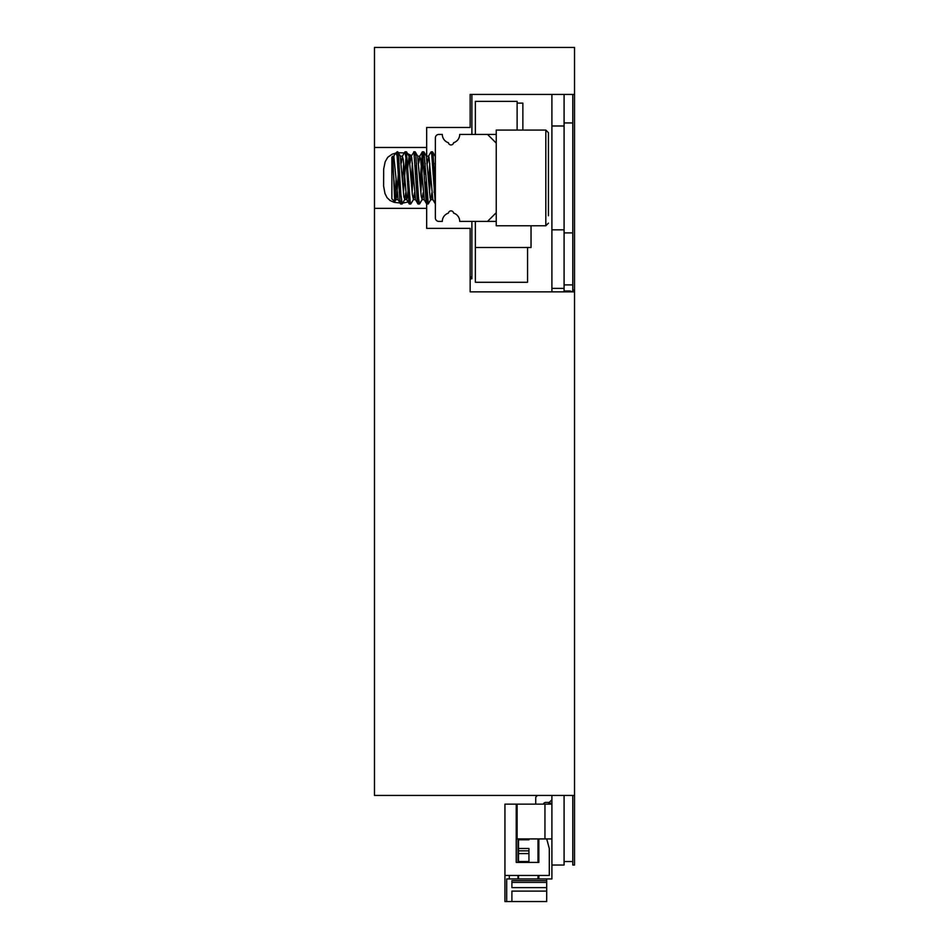 <?xml version="1.0" encoding="UTF-8"?>
<svg xmlns="http://www.w3.org/2000/svg" width="949" height="949" viewBox="0 0 949 949"><rect width="100%" height="100%" fill="white"/><g stroke="black" fill="none" stroke-linecap="round" stroke-linejoin="round"><path stroke-width="1.42" d="M374.475 147.475L374.475 47.45L574.525 47.45L574.525 94.414L470.146 94.414L470.146 127.463L426.659 127.463L426.659 147.475L374.475 147.475L374.475 795.44L574.525 795.44L574.525 865.025L572.781 865.025L572.781 795.44M471.89 134.426L471.89 94.414L551.903 94.414L551.903 288.377L564.086 288.377L564.086 291.853M374.475 208.353L426.659 208.353L426.659 228.365L470.146 228.365L470.146 291.853L574.525 291.853L574.525 795.44M426.659 208.353L426.659 190.073M426.659 156.763L426.659 147.475M395.84 153.074L392.079 154.224L387.761 157.285L385.175 161.757L383.669 168.993L383.598 186.063L384.997 193.584L387.085 197.712L390.158 200.583L394.238 202.374L401.724 203.169M402.661 203.11L408.129 201.983M413.835 197.997L414.796 196.585M416.67 191.745L416.813 191.117M411.475 155.577L407.56 153.655M404.321 152.908L398.331 152.73M574.525 94.414L574.525 290.109L572.781 290.109L572.781 94.414M574.525 290.109L574.525 291.853M572.781 291.853L572.781 290.109M572.781 122.931L564.086 122.931M572.781 232.896L564.086 232.896M572.781 284.89L564.086 284.89M572.781 861.538L564.086 861.538M496.244 221.402L487.549 221.402L496.244 212.706L496.244 143.121L487.549 134.426L496.244 134.426M435.366 204.011L435.366 217.926A3.476 3.476 0 0 0 438.841 221.402L442.317 221.402A8.695 8.695 0 0 1 448.438 213.098L448.438 213.098A2.61 2.61 0 0 1 453.598 213.098L453.598 213.098A2.61 2.61 0 0 0 448.438 213.098M487.549 221.402L459.719 221.402A8.695 8.695 0 0 0 453.598 213.098M442.317 134.426L438.841 134.426L442.317 134.426A8.695 8.695 0 0 0 448.438 142.73A2.61 2.61 0 0 0 453.598 142.73A8.695 8.695 0 0 0 459.719 134.426L487.549 134.426M438.841 134.426A3.476 3.476 0 0 0 435.366 137.902L435.366 217.926M475.366 221.402L475.366 247.499L531.037 247.499L531.037 225.755M522.863 130.072L522.863 103.109L517.122 103.109L517.122 130.072L517.122 101.377L475.366 101.377L475.366 134.426M527.561 282.28L475.366 282.28L475.366 247.499L527.561 247.499L527.561 282.28M548.427 179.468L548.427 203.003M548.427 215.779L548.427 132.682L548.427 215.779M392.744 156.17L394.737 201.651L391.878 198.792L391.878 157.036L393.799 156.17L393.016 159.479M397.097 154.616L397.726 151.828L398.473 155.517L400.81 193.857L402.21 203.893M403.444 192.564L406.421 151.816L410.17 201.52L410.775 203.999L413.456 199.515L414.416 192.825M412.139 192.564L413.147 174.296M414.428 155.162L415.128 151.828L415.769 154.675L418.592 198.804L419.612 203.893M420.834 192.564L422.791 158.708L423.954 151.947L428.307 203.881M429.529 192.552L430.538 174.308M431.819 155.173L432.519 151.816L433.076 153.928L435.366 190.085M397.726 151.816L397.097 151.816L397.097 155.743L395.982 153.572L395.247 153.667L393.645 156.312M432.946 199.658L435.342 203.905L431.724 154.307L431.107 151.828L428.438 156.312M429.755 163.43L428.746 181.52M427.477 200.654L426.753 203.999L426.101 201.152L422.412 151.816L420.051 181.544M418.77 200.654L417.94 203.905L417.204 199.337L413.942 152.196L411.036 156.324M412.364 163.418L411.356 181.52M410.075 200.666L409.363 203.999L408.794 201.9L405.994 158.115L404.891 151.923M403.657 163.43L402.649 181.532M401.38 200.654L400.668 203.999L399.909 200.286L397.097 155.743M496.244 212.706L496.244 225.755L545.817 225.755L545.817 130.072L548.427 132.682M545.817 130.072L496.244 130.072L496.244 143.121M394.025 156.466L392.993 159.705M394.737 201.651L396.053 199.515L396.872 194.462L399.09 163.264M395.282 197.57L396.065 179.337M392.744 163.762L395.009 195.269L396.053 199.515M400.241 156.17L403.894 196.929L404.832 199.349L405.721 192.825M407.002 174.296L409.102 156.312L412.317 194.474L413.444 199.515M415.698 174.296L416.481 163.264M417.631 156.17L421.214 196.265L422.151 199.515L423.112 192.825M424.393 174.308L425.188 163.264M432.803 199.527L429.031 157.249L428.592 156.17L426.338 156.17L430.099 197.712L430.561 199.575L431.036 198.982L431.819 192.825M433.1 174.284L433.883 163.264M434.891 181.508L434.108 192.398M428.592 156.17L427.465 163.003M426.196 181.532L425.401 192.41M424.25 199.658L420.621 158.993L419.683 156.455L418.77 163.003M417.501 181.52L416.706 192.398M415.543 199.658L411.724 157.688L411.249 156.182L410.787 157.143L410.075 163.003M408.805 181.52L407.512 197.25L406.575 199.219L403.301 159.669L402.364 156.277L401.368 163.003M400.098 181.532L399.315 192.398M395.887 199.658L398.153 199.658L393.799 156.17M538.297 876.33L538.261 875.452M551.903 803.269L548.783 803.269L548.783 804.135M538.866 876.33L537.988 876.33M528.949 838.928L528.949 839.794L518.51 839.794L518.51 848.489L528.949 848.489L528.949 861.538L518.51 861.538L518.51 862.416M537.988 862.416L537.988 838.928M551.903 795.44L551.903 878.94L506.683 878.94L506.683 901.55L546.695 901.55L546.695 887.635L511.902 887.635L511.902 882.416L546.695 882.416L546.695 887.635M546.695 878.94L546.695 882.416M518.51 875.452L518.51 878.94M537.988 878.94L537.988 875.452M518.51 861.538L518.51 848.489M518.51 839.794L518.51 838.928M546.695 880.672L511.902 880.672L511.902 882.416M546.695 891.111L511.902 891.111L511.902 901.55M509.293 878.94L509.293 875.452M517.988 838.928L517.988 862.416M517.988 875.452L517.988 878.94M517.122 818.05L516.244 818.05M551.903 838.928L517.122 838.928L517.122 804.135L504.939 804.135L504.939 901.55L506.683 901.55M538.866 855.452L537.988 855.452M538.866 838.928L538.866 862.416L538.866 838.928M538.866 875.452L538.866 878.94M516.244 804.135L516.244 862.416L538.866 862.416M546.695 838.928L549.293 848.489L549.293 875.452L504.939 875.452M545.817 802.403A2.61 2.61 0 0 0 543.362 804.135A2.61 2.61 0 0 1 545.817 802.403A2.61 2.61 0 0 0 543.362 804.135A2.61 2.61 0 0 1 545.817 802.403L549.293 802.403L551.903 799.793M537.466 795.44L535.734 797.184L535.734 804.135M517.122 804.135L551.903 804.135M564.086 94.414L564.086 125.992L551.903 125.992M564.086 125.992L564.086 229.836L551.903 229.836M564.086 229.836L564.086 288.377M564.086 795.44L564.086 865.025L551.903 865.025M551.903 291.853L551.903 288.377M470.146 277.061L471.89 277.061L471.89 221.402M448.438 142.73L448.438 142.73A2.61 2.61 0 0 0 453.598 142.73L453.598 142.73M470.146 278.804L471.89 278.804L471.89 277.061M570.171 291.853L570.171 290.987L572.472 291.853M564.264 291.853L564.264 290.987L570.171 290.987M528.949 853.578L518.51 853.578M528.949 850.85L518.51 850.85M544.951 838.928L544.951 804.135M545.817 225.755L548.427 223.145L545.817 225.755M432.519 151.816L431.107 151.816M423.823 151.816L422.412 151.816M415.128 151.816L413.717 151.816M406.421 151.816L405.009 151.816M428.165 204.011L426.753 204.011M419.47 204.011L418.058 204.011M410.775 204.011L409.363 204.011M402.079 204.011L400.668 204.011M395.247 153.667L397.097 151.816M397.868 151.947L400.407 156.312M402.222 203.881L404.748 199.515M406.563 151.947L409.102 156.312M415.259 151.947L417.797 156.312M419.612 203.881L422.151 199.515M423.954 151.935L426.492 156.312M428.307 203.893L430.846 199.515M432.649 151.935L435.188 156.312M424.084 199.515L426.635 203.905M419.743 156.312L422.293 151.923M415.389 199.504L417.94 203.905M406.694 199.504L409.244 203.905M402.34 156.324L404.903 151.923M397.999 199.504L400.549 203.905M404.594 199.658L406.777 199.658M413.289 199.658L415.472 199.658M421.985 199.658L424.179 199.658M430.68 199.658L432.874 199.658M400.324 156.17L402.506 156.17M408.936 156.17L411.202 156.17M417.714 156.17L419.897 156.17"/></g></svg>
